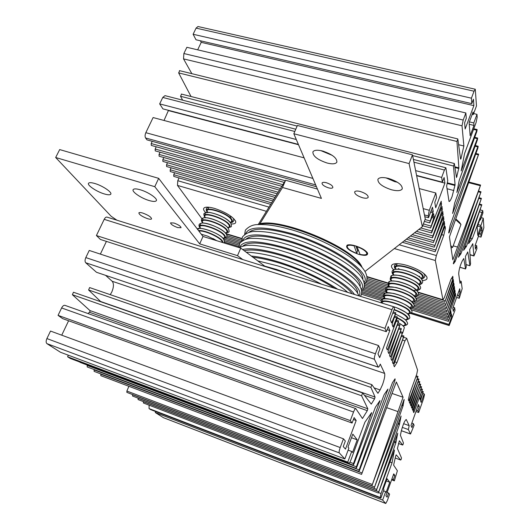 <?xml version="1.0" encoding="UTF-8"?>
<svg xmlns="http://www.w3.org/2000/svg" width="530" height="530" viewBox="0 0 530 530"><rect width="100%" height="100%" fill="white"/><g stroke="black" fill="none" stroke-linecap="round" stroke-linejoin="round"><path stroke-width="0.79" d="M347.945 244.893L347.508 245.456M366.773 253.844L367.124 252.399M360.022 254.373C363.772 255.208 366.011 255.069 366.733 253.95L366.72 252.989C365.561 250.803 362.334 248.702 357.041 246.695L360.022 254.373M353.821 245.748C350.111 244.94 347.912 245.092 347.216 246.185C347.11 248.444 350.33 250.856 356.862 253.439L353.941 245.443M358.644 250.836L357.538 250.458L356.862 253.439M357.538 250.458L355.782 245.96M205.693 212.609C203.116 209.993 202.884 208.27 204.984 207.442C206.998 206.839 210.244 207.184 214.73 208.476C225.866 212.311 232.842 216.598 235.645 221.335C236.155 223.236 234.684 224.11 231.232 223.958M207.31 207.15L207.184 207.76M393.737 269.889C390.961 267.219 390.729 265.338 393.028 264.245C395.95 263.205 400.726 263.629 407.365 265.51C417.686 268.889 424.166 272.685 426.816 276.898C427.67 279.118 426.213 280.33 422.443 280.529M395.466 263.728L395.248 264.576M476.689 245.635L475.43 249.173L475.118 245.562L481.803 226.82L482.048 230.577L480.803 234.081L481.015 237.135L483.857 227.695L483.281 218.221L477.802 235.472L477.159 227.059L480.273 218.36L480.385 220.01L482.956 212.821L482.731 210.582L472.316 238.679L468.58 243.621L481.823 204.713L466.4 246.43L463.584 250.306L481.425 198.359L460.934 253.731L458.397 257.235L481.021 191.814L455.243 261.33L453.481 263.854L453.309 263.436L480.597 185.069L452.819 259.832L449.427 236.923L478.676 154.19L449.155 232.518L448.837 233.034L448.725 232.478L450.149 225.442L477.881 148.042L478.179 146.254L477.808 146.876L452.613 213.471L454.641 203.142L477.371 139.88L477.669 138.045L477.298 138.674L456.853 192.443L459.245 180.266L476.841 131.44L477.146 129.565L476.761 130.195L461.193 170.912L464.558 153.601L476.033 122.668L477.172 117.276L476.993 114.354L473.807 122.933L473.972 125.418L470.143 135.733L469.136 122.556L473.065 112.016L473.244 114.606L476.483 105.92L475.277 89.239L474.039 91.206L471.415 98.189L471.793 103.641L473.456 99.196L473.873 105.636L465.141 129.002L464.611 122.801L466.294 118.303L465.863 112.969L463.2 120.058L462.021 125.809L463.863 146.002L460.961 158.708L460.59 159.139L457.847 139.099L456.953 141.477L458.887 167.851L456.522 177.55L454.369 163.664L453.494 166.016L455.071 184.857L452.09 196.55C450.798 199.929 449.784 201.579 449.042 201.513L446.631 186.09L447.757 180.69L445.876 167.772L444.425 170.044L441.662 177.404L442.358 182.174L444.113 177.497L444.902 183.141L435.7 207.753L434.785 202.367L436.568 197.63L435.806 192.993L429.307 210.291L428.194 215.955L428.531 217.724L432.473 207.217L433.229 211.457L429.671 222.885L433.567 213.564L434.156 216.697L430.638 227.986L441.218 201.215L441.364 205.203L431.877 231.113L431.586 232.968L442.033 206.455L442.172 210.364L432.805 235.996L432.513 237.824L442.822 211.576L442.954 215.399L433.414 242.568L443.597 216.571L443.723 220.321L434.302 247.199L444.352 221.454L444.471 225.131L435.163 251.723L444.716 226.688L445.087 226.224L445.399 228.205L443.815 235.227L436.349 255.533L435.329 260.508L442.961 299.722L444.332 297.681L450.937 279.363L452.832 276.269L452.839 278.853L444.783 302.239L453.342 279.575L453.395 282.41L445.419 305.585L453.885 283.106L453.938 285.902L446.041 308.857L454.422 286.578L454.468 289.32L446.658 312.071L454.952 289.976L454.992 292.673L447.254 315.224L455.462 293.309L455.502 295.965L448.108 316.947L447.843 318.311L448.234 317.616L450.805 310.765L450.937 313.601L448.426 321.346L451.355 313.859L451.798 316.304L448.91 324.42L449.175 325.546L455.031 310.216L454.608 307.658L453.296 311.342L452.772 308.248L459.729 288.737L460.186 291.99L458.887 295.641L459.272 298.284L462.167 288.671L461.199 281.463L460.007 283.345L458.695 273.838C458.92 269.717 460.173 265.291 462.451 260.555L463.796 258.514L465.565 268.968L466.214 266.994L465.439 256.44L467.785 251.909L469.938 265.755L470.567 263.827L469.679 249.511L472.773 243.694L473.959 255.983L476.934 248.61L476.689 245.635L475.244 245.224M174.622 172.787L173.741 174.748L173.814 176.424M171.097 167.811L170.176 169.832L170.256 171.535M167.487 162.723L166.539 164.81L166.632 166.539M163.81 157.529L162.829 159.682L162.895 161.425L277.216 193.821M160.047 152.223L159.026 154.435L159.132 156.218M156.198 146.79L155.151 149.076L155.263 150.884M152.229 141.325L151.176 143.597L151.302 145.432M478.312 154.813L475.688 154.157M477.808 146.876L475.099 146.207M477.298 138.674L474.476 137.992M476.761 130.195L473.528 129.419M476.993 114.354L473.628 113.566M473.807 122.933L469.388 121.88M473.972 125.418L469.269 124.292M473.244 114.606L472.19 114.361M475.277 89.239L197.981 26.52L196.08 28.116L193.119 34.271L196.001 39.77L471.793 103.641M471.415 98.189L193.119 34.271M200.426 40.797L201.234 42.347L197.663 49.833M473.873 105.636L201.234 42.347M465.863 112.969L186.865 47.296L183.87 53.53L183.532 58.883L191.847 73.67M463.863 146.002L458.616 144.703M179.644 70.815L178.643 72.908L191.045 96.513M456.953 141.477L178.643 72.908M181.518 94.207L180.531 96.281L182.645 100.17M453.494 166.016L412.618 155.575M297.144 126.074L180.531 96.281M295.786 129.227L164.989 95.639L162.77 97.441L159.669 103.893L162.929 108.875L298.383 144.405M441.662 177.404L415.619 170.614M296.29 139.509L159.669 103.893M442.358 182.174L416.573 175.41M168.487 110.333L164.022 120.469M444.902 183.141L416.64 175.721M323.737 151.341L321.332 150.712M298.516 144.723L168.692 110.657M435.806 192.993L419.197 188.561M304.121 157.854L153.104 117.554L145.829 132.692C144.928 134.865 144.849 136.627 145.584 137.979L146.962 139.867L316.436 186.732M428.531 217.724L424.808 216.697M429.982 220.917L425.04 219.546M285.279 180.756L151.202 143.55M430.95 226.052L423.391 223.938M282.848 184.692L155.171 149.036M431.897 231.06L420.767 227.933M280.489 188.514L159.053 154.396M432.825 235.949L416.434 231.319M278.19 192.238L162.849 159.636M433.725 240.719L412.221 234.605M275.951 195.868L166.566 164.77M434.607 245.377L408.12 237.811M273.772 199.399L170.203 169.792M435.468 249.928L404.132 240.925M271.645 202.844L173.76 174.708M445.399 228.205L444.266 227.887M443.815 235.227L441.735 234.644M179.06 177.934L177.775 180.71L177.477 185.407L201.97 218.824M436.349 255.533L399.189 244.781M269.008 207.111L177.775 180.71M435.329 260.508L394.333 248.57M266.411 211.311L177.477 185.407M442.961 299.722L418.037 292.136M387.933 282.96L367.124 276.627M241.885 238.48L225.919 233.617M445.067 300.742L418.197 292.553M387.821 283.298L367.171 277.005M241.819 238.805L226.217 234.055M445.703 304.101L417.395 295.448M389.033 286.77L366.899 279.999M241.21 241.561L226.489 237.056M446.326 307.4L415.858 298.046M385.721 288.79L365.442 282.57M239.421 243.886L223.554 239.017M446.936 310.626L415.586 300.974M386.324 291.957L364.541 285.246M238.831 246.516L224.323 242.051M447.532 313.8L413.201 303.18M383.826 294.104L363.812 287.916M448.122 316.907L413.791 306.254M383.574 296.88L361.944 290.175M448.698 319.954L410.684 308.122M382.402 299.317L361.791 292.904M451.798 316.304L450.52 315.906M448.91 324.42L411.326 312.667M454.608 307.658L453.143 307.208M460.186 291.99L458.728 291.553M458.887 295.641L457.423 295.197M459.272 298.284L456.615 297.476M465.539 268.895L459.841 267.239M469.905 265.689L466.036 264.569M482.048 230.577L480.604 230.179M480.803 234.081L479.358 233.677M481.015 237.135L478.385 236.406M483.281 218.221L481.22 217.664M480.743 225.329L478.04 224.588M480.856 226.926L477.53 226.012M480.385 220.01L479.743 219.837M472.316 238.679L470.329 238.122M481.485 205.309L479.431 204.759M481.088 198.962L478.961 198.399M480.677 192.416L478.484 191.847M480.253 185.679L468.811 182.704M233.816 219.612L234.187 219.109M424.808 275.507L425.206 274.719M355.266 245.807C361.805 247.96 365.912 250.418 367.582 253.181C367.959 255.599 364.965 255.977 358.598 254.307C348.899 250.716 345.109 247.643 347.236 245.092C348.906 244.522 351.582 244.761 355.266 245.807M328.454 187.832C330.839 188.441 332.303 188.349 332.847 187.567C332.88 185.831 330.733 184.221 326.414 182.737C324.035 182.141 322.578 182.227 322.041 183.009C322.008 184.751 324.148 186.355 328.454 187.832M362.441 197.716C365.567 198.505 367.489 198.386 368.191 197.352C368.244 195.245 365.64 193.298 360.38 191.522C357.266 190.74 355.365 190.86 354.669 191.886C354.616 194 357.207 195.941 362.441 197.716M385.906 177.841L394.684 181.644L397.414 182.234M391.504 189.78C397.321 191.204 400.905 190.906 402.263 188.879C402.442 185.003 397.864 181.518 388.53 178.418C382.753 177.033 379.208 177.331 377.89 179.319C377.718 183.214 382.256 186.706 391.504 189.78M320.842 150.613L332.29 155.389M327.136 163.035C332.356 164.32 335.603 164.035 336.875 162.18C337.067 158.026 332.284 154.303 322.525 150.997C317.344 149.758 314.138 150.05 312.905 151.858C312.72 156.039 317.463 159.762 327.136 163.035M365.071 271.42L422.35 226.694L409.08 163.571L293.839 133.752L321.418 198.399L282.503 187.487L259.793 223.985M422.35 226.694L425.259 218.963L412.473 154.833L297.403 125.464L293.839 133.752M317.437 189.064L285.597 180.24L258.342 224.382M282.503 187.487L285.597 180.24M409.08 163.571L412.473 154.833M401.23 459.185L400.74 460.047L396.208 454.833L395.645 456.098L393.611 465.128L397.387 470.772L394.353 480.862L393.412 479.577L394.863 475.49L393.73 473.873L385.926 495.769L387.145 497.173L388.616 493.046L389.603 494.232L387.324 500.625L385.767 503.487L382.647 500.095L385.661 491.661L386.178 492.271L389.755 482.247L387.059 478.736L383.395 488.978L383.932 489.614L380.871 498.16L380.235 497.465L381.024 493.529L392.041 462.776L394.466 449.97L378.387 493.013L395.89 442.716L397.732 433.189L376.287 490.694L399.434 424.503L401.064 416.03L374.127 488.296L403.058 405.854L404.112 399.481L371.888 485.818L403.065 397.248L396.354 381.991L361.559 474.383L394.983 380.341L395.035 378.844L392.465 382.633L359.545 470.329L358.883 471.415L359.154 469.885L387.953 389.073L384.117 394.678L356.783 467.235L356.107 468.341L356.379 466.784L379.997 400.561L375.366 407.312L353.921 464.028L353.225 465.154L353.497 463.558L371.669 412.585L364.918 422.198L351.006 459.722C350.058 462.133 349.323 463.3 348.793 463.233L347.746 462.107L351.701 451.461L352.543 452.461L357.227 439.847L352.834 434.116L347.998 447.075L348.879 448.122L344.844 458.94L339.279 452.892C338.915 452.11 339.22 450.328 340.194 447.552L343.473 438.82L345.335 441.053L343.261 446.585L345.474 449.135L356.18 420.495L354.133 417.587L352.086 423.039L350.31 420.615L353.536 412.022C354.484 409.637 355.239 408.484 355.789 408.577L362.46 418.514L367.303 410.664L367.827 408.789L361.592 395.764L362.613 392.929L371.245 404.112L374.558 398.904L375.074 397.056L370.894 387.397L371.875 384.654L377.917 393.3L380.089 389.941L382.501 384.714C384.422 379.195 385.138 375.425 384.641 373.411L380.262 364.09C379.427 366.217 378.771 367.244 378.287 367.171L374.418 359.254C374.154 358.253 374.485 356.425 375.419 353.775L378.513 345.533L379.937 348.727L377.976 353.954L379.679 357.637L389.795 330.554L388.245 326.553L386.317 331.707L384.966 328.342L391.975 309.686C392.763 307.685 393.392 306.718 393.863 306.79L394.519 308.447L390.312 319.669L391.557 322.962L395.857 312.799L392.399 323.28L392.154 324.599L393.055 326.97L396.698 317.841L397.295 316.913L397.01 318.715L386.469 348.084L387.278 349.972L387.741 349.25L398.686 320.928L388.006 351.728L388.795 353.563L389.252 352.854L400.051 324.837L389.51 355.279L390.279 357.068L390.729 356.365L401.376 328.66L390.974 358.744L391.723 360.493L392.167 359.791L402.674 332.383L392.399 362.123L393.134 363.832L393.571 363.13L403.933 336.02L394.022 364.216L393.797 365.422L394.373 366.786L396.977 362.566L404.966 340.843L406.735 338.292L417.58 370.106L416.693 374.372L409.683 393.823L408.332 399.825L408.789 400.892L409.153 400.256L417.998 376.446L409.286 402.084L409.822 403.33L410.18 402.694L418.925 379.116L410.306 404.496L410.829 405.715L411.187 405.092L419.833 381.726L411.307 406.868L411.817 408.06L412.168 407.438L420.721 384.283L412.287 409.18L412.784 410.352L413.135 409.73L421.595 386.794L413.248 411.452L413.738 412.598L414.082 411.989L422.45 389.252L419.813 397.321L420.118 399.653L423.284 391.663L420.475 400.614L421.151 402.422L424.185 393.903L424.457 394.678L423.622 398.54L418.66 412.492L417.938 410.677L419.329 406.762L418.455 404.509L410.975 425.491L411.929 427.551L413.34 423.596L414.102 425.312L410.531 434.004L408.358 429.538L409.2 425.65L406.272 419.541C404.794 420.383 403.151 424.146 401.342 430.83L400.402 435.262L403.429 442.908L403.164 444.18L402.687 445.048L399.375 440.761L397.414 448.519L401.488 457.947L401.23 459.185M395.214 458.013L400.74 460.047L395.214 458.019M402.687 445.048L398.481 443.524L402.674 445.028M96.765 272.38L378.201 367.085M110.24 294.66L111.83 291.97C113.831 287.094 113.943 283.517 112.161 281.251L105.596 275.355M100.912 301.802L88.596 289.976L370.894 387.397M88.046 313.555L89.921 311.786L89.961 310.587L72.378 294.713L361.592 395.764M100.839 375.684L100.813 374.226L361.831 472.886M94.148 371.391L94.108 369.907L359.154 469.885M87.231 366.952L87.185 365.435L356.379 466.784M87.185 365.435L87.331 365.097M349.873 462.193L353.497 463.558M70.331 358.472L67.595 356.783L347.746 462.107M348.124 450.136L351.701 451.461M67.595 356.783L68.337 355.206M351.483 437.74L357.227 439.847M343.473 438.82L50.516 331.058L46.905 338.577C45.891 340.995 45.898 342.685 46.925 343.639L60.473 352.258L344.844 458.94M353.411 419.502L356.18 420.495M61.738 335.185L68.608 320.763M350.31 420.615L58.055 315.363L62.56 318.583L352.086 423.039M58.055 315.363L61.619 307.956C62.712 305.916 63.845 305.055 65.011 305.379L355.703 408.55M72.378 294.713L73.458 292.242L362.54 392.929M88.596 289.976L89.63 287.571L371.802 384.654M96.407 272.208L85.728 262.754C84.82 261.635 84.846 259.912 85.814 257.593L89.245 250.452L378.513 345.533M387.072 329.68L389.795 330.554M100.362 254.108L106.417 241.388M384.966 328.342L96.414 235.545L100.428 239.461L386.317 331.707M96.414 235.545L104.198 219.34C105.106 217.611 106.06 216.876 107.06 217.121L393.803 306.771M392.803 313.025L395.241 313.786M394.618 317.245L396.678 317.894M396.076 321.26L398.083 321.902M397.493 325.181L399.454 325.804M398.885 329.004L400.793 329.62M400.236 332.741L402.091 333.337M401.554 336.378L403.37 336.967M394.876 361.871L396.977 362.566M402.767 340.134L404.966 340.843M403.774 337.338L406.735 338.292M415.838 376.75L417.514 377.314M417.136 379.533L418.448 379.977M418.077 382.15L419.363 382.58M418.998 384.707L420.257 385.131M419.906 387.218L421.131 387.635M420.787 389.683L421.993 390.087M421.655 392.094L422.841 392.498M422.86 393.452L424.185 393.903M415.951 411.545L418.66 412.492M416.441 410.16L417.938 410.677M417.839 406.245L419.329 406.762M411.843 423.066L413.34 423.596M402.29 427.379L408.358 429.538M403.621 423.675L409.2 425.65M391.604 479.829L394.353 480.862M391.902 479.007L393.412 479.577M393.353 474.926L394.863 475.49M387.099 492.469L388.616 493.046M163.419 417.673L155.257 412.525L382.647 500.095M383.495 490.833L385.661 491.661M155.257 412.525L155.688 411.545M386.277 480.935L389.755 482.247M149.109 405.178L149.056 408.584L150.699 409.63L380.871 498.16M389.928 461.994L392.041 462.776M143.438 403.012L143.458 401.727L378.639 491.701M138.085 399.574L138.091 398.268L376.545 489.356M132.566 396.029L132.566 394.704L374.385 486.938M126.882 392.385L126.875 391.034L372.146 484.433M126.875 391.034L128.903 386.31M392.074 393.459L403.065 397.248M177.63 227.562C173.131 225.893 170.773 224.329 170.567 222.858L173.959 223.017C178.484 224.694 180.849 226.264 181.048 227.728L177.63 227.562M147.631 218.698C142.08 216.624 139.158 214.683 138.867 212.868C139.297 212.364 140.602 212.431 142.775 213.067C148.36 215.153 151.288 217.095 151.573 218.897C151.13 219.413 149.818 219.347 147.631 218.698M104.357 193.947C96.712 191.747 86.807 185.096 88.543 183.248C89.272 182.413 91.365 182.499 94.83 183.499C102.595 185.712 112.493 192.43 110.737 194.212C109.988 195.066 107.862 194.974 104.357 193.947M149.129 200.532C141.179 198.26 131.427 191.615 133.202 189.581C134.03 188.607 136.389 188.673 140.271 189.78C148.347 192.059 158.086 198.776 156.297 200.737C155.449 201.738 153.057 201.665 149.129 200.532M116.898 220.195L111.161 216.273L55.67 157.503L59.685 149.579L158.675 178.352L202.997 236.459L240.759 248.113L265.397 266.623M55.67 157.503L154.773 186.679L199.691 243.873L237.5 255.659L242.753 259.548M202.997 236.459L199.691 243.873M158.675 178.352L154.773 186.679M240.759 248.113L237.5 255.659M398.394 322.724C401.846 324.651 403.833 326.294 404.363 327.653L402.687 333.025M450.712 245.622L452.66 247.325L460.961 224.488L455.621 219.619M451.063 247.96L452.66 247.325L451.07 248.013M455.853 218.976L459.503 222.308L460.961 224.488M449.155 232.518L448.718 232.392M474.039 91.206L196.08 28.116M463.2 120.058L183.87 53.53M462.021 125.809L183.532 58.883M461.16 158.033L460.411 157.841M458.887 167.851L454.853 166.824M458.808 168.494L454.959 167.506M457.046 176.338L456.277 176.139M455.071 184.857L447.539 182.883M454.992 185.487L447.413 183.499M453.859 190.535L446.995 188.72M444.425 170.044L413.937 162.18M294.812 131.48L162.77 97.441M429.307 210.291L423.198 208.621M312.899 178.424L145.829 132.692M428.194 215.955L424.45 214.922M315.661 184.904L145.584 137.979M433.229 211.457L431.102 210.874M432.957 212.821L430.612 212.179M434.156 216.697L432.407 216.214M433.891 218.042L431.923 217.499M441.636 203.871L440.139 203.467M441.364 205.203L439.655 204.739M442.431 209.052L440.973 208.654M442.172 210.364L440.503 209.906M443.219 214.107L441.795 213.722M442.954 215.399L441.331 214.955M443.981 219.049L442.596 218.665M443.723 220.321L442.139 219.884M444.723 223.872L443.378 223.501M444.471 225.131L442.928 224.7M453.064 277.793L452.077 277.501M452.839 278.853L451.494 278.455M453.62 281.364L452.64 281.072M453.395 282.41L452.275 282.079M454.157 284.862L453.203 284.577M453.938 285.902L452.845 285.571M454.687 288.293L453.753 288.015M454.468 289.32L453.395 288.996M455.21 291.666L454.296 291.387M454.992 292.673L453.945 292.361M455.72 294.965L454.826 294.693M455.502 295.965L454.475 295.654M451.149 312.614L450.149 312.309M450.937 313.601L449.811 313.25M449.102 325.4L410.598 313.343M473.873 255.758L469.997 254.652M481.724 212.417L479.564 211.834M466.4 246.43L464.903 246.006M466.201 246.847L464.75 246.437M460.934 253.731L459.57 253.34M460.729 254.161L459.411 253.784M455.243 261.33L454.025 260.979M455.031 261.774L453.865 261.436M457.529 247.073L453.203 245.84M112.161 281.251L384.641 373.411M100.799 301.57L375.074 397.056M89.961 310.587L367.827 408.789M394.128 380.056L394.983 380.341M394.817 379.063L395.201 379.195M387.192 390.067L387.755 390.266M379.222 401.568L379.798 401.773M370.881 413.599L371.47 413.811M70.059 358.353L348.753 463.193M46.925 343.639L339.279 452.892M46.905 338.577L340.194 447.552M61.619 307.956L353.536 412.022M89.557 312.289L367.303 410.664M370.947 403.734L371.464 403.913M364.527 395.4L374.558 398.904M377.671 392.955L378.128 393.114M374.14 387.887L380.089 389.941M85.728 262.754L374.418 359.254M85.814 257.593L375.419 353.775M104.198 219.34L391.975 309.686M391.18 321.995L392.021 322.26M392.677 326.01L393.505 326.275M386.834 348.952L387.741 349.25M388.358 352.556L389.252 352.854M389.841 356.074L390.729 356.365M391.292 359.499L392.167 359.791M392.703 362.845L393.571 363.13M408.405 399.991L409.153 400.256M409.438 402.442L410.18 402.694M410.445 404.834L411.187 405.092M411.439 407.179L412.168 407.438M412.413 409.485L413.135 409.73M413.367 411.737L414.082 411.989M419.82 398.858L420.462 399.077M401.376 430.691L410.485 433.944M406.007 419.555L406.397 419.694M163.247 417.607L385.754 503.474M149.056 408.584L380.235 497.465M378.685 492.635L381.024 493.529M394.307 442.139L395.89 442.716M394.539 441.517L396.069 442.073M397.997 423.993L399.434 424.503M398.229 423.357L399.613 423.848M401.78 405.41L403.058 405.854M402.018 404.768L403.244 405.192M403.781 399.998L404.224 400.15M386.761 407.676L397.97 411.605M397.202 318.126C401.74 320.372 404.357 322.326 405.046 323.982L404.801 325.128L403.184 325.712M394.009 309.811C401.495 312.66 405.914 315.383 407.265 317.98L407.007 319.159L405.37 319.762M382.302 303.18C380.673 297.621 408.451 306.585 409.471 312.004L409.213 313.203L407.596 313.833M385.237 298.662L384.628 297.655C381.626 291.368 410.578 300.285 411.677 306.048L409.895 307.91M387.384 292.732L386.854 291.798C383.892 285.418 412.81 294.256 413.87 300.119L412.181 302.007M389.53 286.823L389.066 285.962C386.151 279.495 415.043 288.247 416.057 294.203L414.447 296.124M391.677 280.94L391.272 280.145C388.404 273.586 417.256 282.265 418.23 288.32L416.699 290.261M393.823 275.083L393.472 274.354C390.643 267.71 419.468 276.302 420.403 282.45L418.945 284.411M395.658 268.577C392.876 261.846 421.668 270.366 422.562 276.607L421.171 278.588M397.295 317.742C402.237 320.153 405.079 322.253 405.828 324.042C406.159 325.208 405.245 325.831 403.078 325.917M394.141 309.454C402.005 312.448 406.642 315.31 408.047 318.04C408.358 319.179 407.51 319.828 405.49 319.968M381.706 302.988C379.096 296.734 409.12 306.201 410.253 312.057C410.558 313.197 409.743 313.859 407.815 314.038M384.926 298.675L383.985 297.27C380.805 290.639 411.313 300.033 412.459 306.101C412.744 307.234 411.962 307.91 410.121 308.129M387.059 292.752L386.211 291.414C383.077 284.69 413.552 293.998 414.645 300.172C414.924 301.292 414.175 301.981 412.406 302.239M388.424 285.584C385.337 278.76 415.778 287.982 416.832 294.256C417.097 295.376 416.381 296.078 414.679 296.369M391.332 280.979L390.63 279.767C387.589 272.857 417.998 281.993 419.011 288.373L418.687 289.738L416.938 290.513M393.465 275.13L392.829 273.977C389.835 266.974 420.21 276.024 421.178 282.503L420.866 283.875L419.184 284.683M395.592 269.3L395.022 268.206C392.067 261.111 422.41 270.081 423.337 276.66L423.033 278.031L421.416 278.866M419.747 276.355L418.521 276.329M399.434 269.26L398.494 268.485M395.87 265.974L397.407 263.688M423.748 273.42L424.172 274.394M393.684 271.731C390.703 264.695 421.065 273.712 422.019 280.231M391.484 277.515C388.464 270.565 418.859 279.674 419.853 286.087M389.285 283.318C386.211 276.468 416.64 285.65 417.68 291.97M387.072 289.148C383.952 282.384 414.414 291.659 415.5 297.873M384.853 294.991C381.686 288.327 412.181 297.681 413.307 303.796M382.627 300.861C379.414 294.289 409.942 303.73 411.114 309.745M395.811 307.4L390.007 305.585L396.539 307.678C403.608 310.56 407.729 313.243 408.908 315.714M395.698 314.283L397.474 315.065C406.662 319.802 405.834 320.266 407.192 322.28M198.949 231.16C203.103 229.841 219.102 236.718 221.778 240.965L222.335 242.429M200.777 228.417C195.047 221.487 219.97 229.046 224.15 235.565C225.17 237.095 224.733 237.97 222.845 238.189M203.096 223.024C197.67 216.127 222.421 223.647 226.509 230.192C227.502 231.709 227.092 232.597 225.283 232.856M205.415 217.651C200.287 210.794 224.866 218.261 228.861 224.833C229.828 226.343 229.444 227.244 227.701 227.542M207.733 212.298C202.877 205.468 227.29 212.901 231.206 219.499C232.147 220.997 231.782 221.911 230.106 222.242M198.558 230.649C203.116 229.404 219.692 236.585 222.468 241.004L223.031 242.641M200.499 228.417L200.241 228.092C194.165 220.772 220.44 228.728 224.839 235.605C225.972 237.334 225.376 238.261 223.037 238.387M202.804 223.024L202.619 222.779C196.597 215.379 222.852 223.269 227.198 230.232C228.304 231.948 227.728 232.895 225.475 233.067M205.117 217.658L204.991 217.485C199.015 210.012 225.25 217.83 229.55 224.872C230.63 226.582 230.08 227.549 227.893 227.768M207.422 212.305L207.349 212.212C201.433 204.66 227.642 212.404 231.888 219.533C232.948 221.235 232.418 222.222 230.305 222.481M207.793 209.33L208.807 207.23M205.441 214.643C202.023 208.303 226.602 216.266 230.457 222.792M203.089 219.97C199.505 213.656 224.19 221.666 228.112 228.145M200.724 225.323C196.968 219.023 221.765 227.085 225.753 233.511M198.121 230.073C196.332 224.852 219.672 232.975 223.388 238.904M201.281 234.214L207.753 236.181L216.783 240.719M361.016 266.259C351.377 247.43 279.098 217.87 259.144 224.548M292.984 275.249L276.395 269.406L264.735 266.133M364.19 282.271C372.338 273.122 332.012 245.138 291.368 233.538C263.993 226.091 248.762 226.151 245.688 233.71M362.825 279.118C364.421 268.67 327.301 244.794 291.765 234.591C268.902 228.205 254.599 227.483 248.861 232.418M361.5 289.161C369.834 280.363 329.249 252.439 288.399 240.647C260.846 233.061 245.635 233.008 242.78 240.487M360.161 286.154C362.05 276.024 324.618 252.081 288.804 241.687C265.682 235.161 251.352 234.359 245.834 239.288M358.923 295.866C366.813 287.24 326.109 259.673 285.418 247.782C257.679 240.057 242.495 239.891 239.865 247.291M357.478 293.209C359.678 283.418 321.935 259.409 285.829 248.815C262.443 242.137 248.093 241.263 242.793 246.178M354.471 294.475C346.759 282.914 312.879 264.066 282.424 254.956C263.993 249.491 250.71 247.662 242.588 249.484M352.145 293.746C344.228 282.543 311.878 264.675 282.841 255.977C264.921 250.657 252.035 248.895 244.191 250.69M337.69 289.228C321.399 278.422 301.967 269.399 279.416 262.165C268.491 258.819 259.13 256.778 251.319 256.043M334.523 288.24C318.901 278.19 300.676 269.836 279.84 263.171C269.419 259.972 260.455 258.004 252.942 257.269M347.548 245.344L347.216 246.185M448.426 321.346L411.399 309.805M381.308 300.424L361.414 294.216M447.843 318.311L412.784 307.42M384.707 298.695L361.891 291.606M447.254 315.224L413.95 304.909M383.296 295.415L363.004 289.128M446.658 312.071L413.976 301.987M385.264 293.123L364.309 286.657M446.041 308.857L416.149 299.669M385.562 290.261L364.501 283.782M238.984 245.185L224.402 240.7M445.419 305.585L415.275 296.343M386.754 287.604L366.323 281.344M240.143 242.68L225.177 238.096M444.783 302.239L418.25 294.143M387.88 284.868L367.184 278.548M241.72 240.242L226.807 235.691M435.163 251.723L402.389 242.283M270.717 204.341L173.787 176.417M434.302 247.199L406.351 239.189M272.824 200.923L170.236 171.528M433.414 242.568L410.419 236.016M274.99 197.418L166.605 166.526M432.513 237.824L414.599 232.749M431.586 232.968L418.899 229.391M279.495 190.124L159.106 156.204M430.638 227.986L422.701 225.767M281.841 186.321L155.237 150.871M429.671 222.885L424.338 221.401M284.252 182.426L151.275 145.419M478.676 154.19L475.927 153.508M478.179 146.254L475.33 145.551M477.669 138.045L474.714 137.33M477.146 129.565L473.774 128.757M457.774 138.926L179.425 70.622M454.303 163.518L181.313 94.035M445.849 167.765L413.387 159.431M449.175 325.546L410.465 313.422M461.1 281.311L459.662 280.887M465.565 268.968L459.828 267.292M469.938 265.755L466.042 264.629M473.959 255.983L470.011 254.857M482.717 210.582L480.24 209.913M481.823 204.713L479.65 204.13M481.425 198.359L479.186 197.763M481.021 191.814L478.709 191.204M480.597 185.069L469.043 182.068M426.511 276.322L426.816 276.898M235.346 220.665L235.645 221.335M367.376 252.77L367.582 253.181M421.966 391.213L423.278 391.657M421.105 388.795L422.436 389.245M420.217 386.33L421.582 386.787M419.316 383.813L420.714 384.283M418.402 381.242L419.82 381.719M417.461 378.625L418.912 379.109M416.169 375.836L417.984 376.446M401.919 335.371L403.92 336.013M400.607 331.72L402.654 332.376M399.256 327.977L401.356 328.653M397.878 324.148L400.031 324.837M396.46 320.219L398.673 320.922M395.002 316.191L397.275 316.913M393.2 311.965L395.844 312.793M96.619 272.327L378.287 367.171M100.799 375.664L361.559 474.383M94.101 371.371L358.883 471.415M87.185 366.939L356.107 468.341M80.03 362.348L353.225 465.154M70.152 358.406L348.793 463.233M73.458 292.242L362.586 392.922M89.63 287.571L371.848 384.647M401.369 430.731L410.531 434.004M163.293 417.633L385.767 503.487M143.411 402.999L378.387 493.013M138.052 399.56L376.287 490.694M132.526 396.016L374.127 488.296M126.842 392.372L371.888 485.818M413.208 290.42L416.076 290.241M398.156 271.519L398.547 271.83M403.091 325.943C406.941 325.321 408.332 324.168 407.265 322.492M405.529 320.001C409.186 319.285 410.505 318.119 409.478 316.509M407.855 314.078C411.366 313.336 412.638 312.157 411.691 310.547M381.408 302.895L381.295 302.65C381.017 300.411 379.659 297.774 391.471 299.397C401.826 302.113 408.55 305.757 411.631 310.348M413.831 304.412C410.79 299.761 404.059 296.091 393.651 293.408C381.368 291.997 383.501 294.521 383.521 296.76L384.859 298.681M410.167 308.175C413.625 307.32 414.864 306.128 413.89 304.604M416.03 298.503C412.963 293.752 406.232 290.069 395.837 287.445C383.508 286.2 385.78 288.618 385.734 290.89L386.986 292.759M412.459 302.292C415.825 301.391 417.031 300.185 416.076 298.688M418.216 292.613C415.566 288.247 409.73 284.762 400.707 282.165C396.678 280.86 389.391 280.542 388.815 281.861L387.94 285.041L389.119 286.863M414.738 296.429C417.713 295.72 418.885 294.508 418.263 292.792M420.396 286.743C417.878 282.364 411.923 278.826 402.542 276.143C398.196 274.858 391.325 274.772 390.908 276.123L390.146 279.217L391.246 280.993M417.004 290.579C419.979 289.751 421.125 288.532 420.436 286.915M422.562 280.893C420.131 272.718 388.735 263.781 392.333 273.414L393.366 275.143M419.25 284.756C421.781 284.126 422.9 282.894 422.602 281.059M396.937 263.682C394.804 264.291 393.995 265.61 394.519 267.637L395.486 269.32M421.489 278.952C423.987 278.29 425.08 277.051 424.762 275.229M424.113 273.719L424.722 275.07M409.418 316.297C409.875 314.714 405.583 311.839 396.539 307.678M229.304 216.909L231.802 216.936M223.766 242.873C224.64 242.952 224.621 241.74 223.713 239.229M225.992 233.723C223.514 229.801 209.489 222.759 202.414 223.037C198.863 223.474 198.068 225.104 200.029 227.913L200.446 228.417M226.085 233.849C227.893 236.479 226.893 238.003 223.07 238.434M228.357 228.364C225.806 224.329 211.96 217.346 204.726 217.678C201.254 218.155 200.479 219.798 202.4 222.593L202.745 223.024M225.515 233.114C229.311 231.743 229.748 233.054 228.45 228.49M230.716 223.017C226.237 217.963 219.128 214.418 209.403 212.391C202.149 212.967 203.672 213.623 204.765 217.293L205.289 217.943M227.569 227.827C231.855 226.37 231.974 227.84 230.802 223.143M208.369 207.197C206.004 208.018 205.587 209.628 207.117 212.007L207.349 212.311M230.351 222.534C233.207 222.6 234.24 221.202 233.439 218.347M197.471 229.218C197.319 225.694 219.943 232.882 223.62 239.103M216.79 240.719L213.053 238.566M362.023 267.358C355.557 247.861 275.991 215.233 257.646 224.627M244.641 234.393L245.383 230.152C248.921 226.303 253.294 224.442 258.501 224.574C267.339 224.216 278.727 226.052 292.666 230.093C316.569 237.195 342.526 250.094 356.451 261.959C371.583 274.46 366.575 283.073 364.461 283.504M241.786 241.11L242.422 236.976C245.854 233.14 250.18 231.305 255.414 231.471C264.238 231.173 275.673 233.081 289.705 237.188C313.846 244.423 340.2 257.534 354.014 269.286C368.953 281.708 363.925 289.705 361.771 290.308M238.878 247.53L239.706 243.343C243.224 239.818 247.49 238.169 252.499 238.387C261.297 238.189 272.712 240.169 286.737 244.317C309.493 251.174 334.695 263.436 348.793 274.401C363.971 285.133 362.692 295.25 360.095 296.237M239.249 247.643C243.098 245.88 246.669 245.112 249.948 245.337C252.041 244.9 269.194 246.662 283.716 251.472M246.37 252.326C247.848 251.836 265.59 253.552 280.721 258.666M257.693 260.839L277.707 265.894M321.405 284.14C307.532 276.786 292.977 270.711 277.74 265.908M347.693 292.355C335.298 281.178 306.254 266.378 280.754 258.68M358.697 295.8C356.094 284.378 318.318 261.601 283.749 251.478"/></g></svg>
